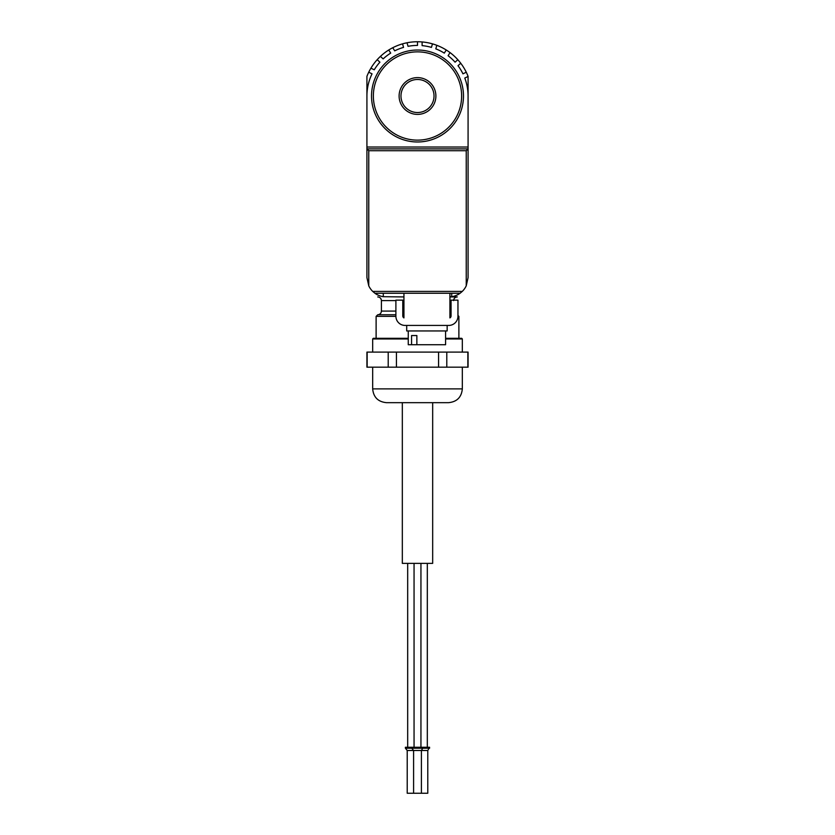 <?xml version="1.0" encoding="UTF-8"?>
<svg xmlns="http://www.w3.org/2000/svg" width="835" height="835" viewBox="0 0 835 835"><rect width="100%" height="100%" fill="white"/><g stroke="black" fill="none" stroke-linecap="round" stroke-linejoin="round"><path stroke-width="1.25" d="M466.264 72.217A54.254 54.254 0 0 0 460.753 63.251L458.008 65.715A50.58 50.58 0 0 1 462.955 73.835L466.264 72.217A54.254 54.254 0 0 1 468.08 76.371L468.08 147.033L366.92 147.033L366.92 150.718L367.463 149.413L368.767 148.88L366.92 148.88M383.275 293.242L383.275 296.696A19.309 19.309 0 0 1 374.894 293.242L460.106 293.242L462.277 291.405A19.309 19.309 0 0 0 466.233 285.841L468.08 277.617L468.08 147.033M366.92 96.004A50.58 50.58 0 0 1 372.045 73.835L368.736 72.217A54.254 54.254 0 0 0 366.92 76.371L366.92 147.033M462.277 291.405L372.723 291.405A19.309 19.309 0 0 1 368.767 285.841L366.92 277.617L366.92 150.718M468.08 76.455L464.782 78.062A50.58 50.58 0 0 1 468.08 96.004M460.753 63.251A54.254 54.254 0 0 0 450.044 52.595L448.092 55.726A50.58 50.58 0 0 1 455.085 62.166L457.82 59.703M450.044 52.595A54.254 54.254 0 0 0 436.82 45.309L435.807 48.858A50.58 50.58 0 0 1 444.303 53.116L446.245 49.996M436.82 45.309A54.254 54.254 0 0 0 422.103 41.948L422.103 45.633A50.58 50.58 0 0 1 431.445 47.386L432.457 43.848M422.103 41.948A54.254 54.254 0 0 0 407.021 42.773L408.033 46.322A50.58 50.58 0 0 1 417.5 45.424L417.5 41.75M407.021 42.773A54.254 54.254 0 0 0 392.753 47.72L394.704 50.851A50.58 50.58 0 0 1 403.555 47.386L402.543 43.848M392.753 47.72A54.254 54.254 0 0 0 380.405 56.415L383.15 58.888A50.58 50.58 0 0 1 390.696 53.116L388.755 49.996M380.405 56.415A54.254 54.254 0 0 0 370.928 68.178L374.247 69.796A50.58 50.58 0 0 1 379.915 62.166L377.18 59.703M370.928 68.178A54.254 54.254 0 0 0 368.736 72.217M416.863 335.545L411.571 335.545L416.863 335.545L416.863 344.74L408.263 344.74L408.263 330.952M396.427 352.099L366.92 352.099L366.92 367.181L468.08 367.181L468.08 352.099L396.427 352.099L396.427 367.181M403.942 296.926L383.275 296.696M468.08 148.88L368.767 148.88M372.723 291.405L374.894 293.242M466.233 285.841L466.233 150.718L368.767 150.718L367.463 149.413M466.233 150.718L467.537 149.413L466.233 148.88M460.106 293.242A19.309 19.309 0 0 1 451.725 296.696L451.725 293.242M449.919 296.895L451.725 296.696M467.537 149.413L468.08 150.718M372.671 352.099L372.671 338.958L408.263 338.958M445.587 338.958L462.329 338.958L462.329 352.099M372.671 338.958L373.318 338.3L408.263 338.3M445.587 338.3L461.682 338.3L462.329 338.958M376.115 338.3L376.115 316.371L395.894 316.371M402.835 316.371L403.942 316.371M449.919 316.371L451.015 316.371M457.956 316.371L458.885 316.371L458.885 338.3M377.733 296.926C379.967 297.145 381.188 298.366 381.407 300.6L381.407 311.09C381.188 313.323 379.967 314.545 377.733 314.764L395.894 314.764M402.783 314.764L403.942 314.764M449.919 314.764L451.067 314.764M377.733 314.764L376.115 316.371M449.919 296.926L457.267 296.926C455.033 297.145 453.812 298.366 453.593 300.6M388.212 352.099L388.212 367.181M367.149 352.099L367.149 367.181M438.573 352.099L438.573 367.181M446.788 352.099L446.788 367.181M467.851 352.099L467.851 367.181M402.324 563.364L432.676 563.364L432.676 402.668L445.086 402.668L389.914 402.668L402.324 402.668L402.324 563.364M372.671 367.181L372.671 388.88C373.485 397.262 378.088 401.854 386.469 402.668L448.531 402.668C456.912 401.854 461.515 397.262 462.329 388.88L462.329 367.181M403.942 293.242L403.942 317.905A2.296 2.296 0 0 1 402.783 315.912L402.783 300.141L395.894 300.141L395.894 316.235A9.195 9.195 0 0 0 405.09 325.431L448.76 325.431A9.195 9.195 0 0 0 457.956 316.235L457.956 300.141L451.067 300.141L451.067 315.912A2.296 2.296 0 0 1 449.919 317.905L449.919 293.242M447.153 325.431L447.153 330.952L406.697 330.952L406.697 325.431M411.571 335.545L411.571 344.74M445.587 330.952L445.587 344.74L416.863 344.74M413.596 793.25L413.596 750.488L407.219 750.488L407.219 793.25L427.781 793.25L427.781 750.488L429.618 747.273L411.749 747.273L411.749 748.191L429.618 748.191M407.219 750.488L405.382 748.191L411.749 748.191L413.596 750.488L427.781 750.488M414.056 747.273L414.056 563.364M405.382 748.191L405.382 747.273L411.749 747.273M407.678 747.273L407.678 563.364M417.5 79.482A16.523 16.523 0 0 1 431.81 104.271A16.523 16.523 0 0 1 403.19 104.271A16.523 16.523 0 0 1 417.5 79.482M417.5 50.027A45.977 45.977 0 0 1 457.319 118.987A45.977 45.977 0 0 1 377.681 118.987A45.977 45.977 0 0 1 417.5 50.027M417.5 51.864A44.14 44.14 0 0 1 455.722 118.069A44.14 44.14 0 0 1 379.278 118.069A44.14 44.14 0 0 1 417.5 51.864M417.5 77.613A18.391 18.391 0 0 1 433.428 105.2A18.391 18.391 0 0 1 401.572 105.2A18.391 18.391 0 0 1 417.5 77.613M368.767 285.841L368.767 150.718M381.407 311.09L395.894 311.09M402.783 311.09L403.942 311.09M449.919 311.09L451.067 311.09M381.407 300.6L395.894 300.6M402.783 300.6L403.942 300.6M449.919 300.6L451.067 300.6M372.671 388.88L462.329 388.88M457.956 315.453L458.885 316.371M421.404 793.25L421.404 750.488L423.251 747.273M420.944 747.273L420.944 563.364M427.322 747.273L427.322 563.364"/></g></svg>
